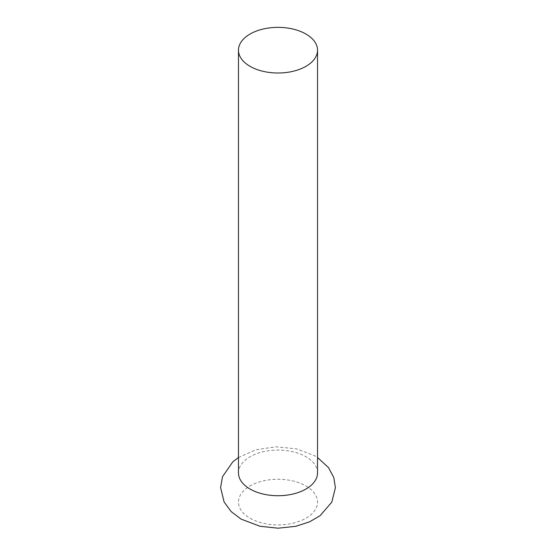 <?xml version="1.0" encoding="UTF-8"?>
<svg xmlns="http://www.w3.org/2000/svg" width="556" height="556" viewBox="0 0 556 556"><rect width="100%" height="100%" fill="white"/><g stroke="black" fill="none" stroke-linecap="round" stroke-linejoin="round"><path stroke-width="0.42" stroke-dasharray="2.78 2.08" d="M317.532 472.899A39.532 22.824 0 0 0 305.953 456.754A39.532 22.824 0 0 0 262.87 451.813A39.532 22.824 0 0 0 238.468 472.899M250.047 518.234A39.532 22.824 0 0 0 305.953 518.234A39.532 22.824 0 0 0 305.953 485.958A39.532 22.824 0 0 0 250.047 485.958A39.532 22.824 0 0 0 250.047 518.234M238.468 457.498L255.989 449.721L276.262 446.809L296.758 448.894L314.898 455.871L317.532 457.498"/><path stroke-width="0.83" d="M238.468 50.186L238.468 472.899A39.532 22.824 0 0 0 250.047 489.037A39.532 22.824 0 0 0 293.13 493.985A39.532 22.824 0 0 0 317.532 472.899L317.532 50.186A39.532 22.824 0 0 0 305.953 34.048A39.532 22.824 0 0 0 262.87 29.1A39.532 22.824 0 0 0 238.468 50.186A39.532 22.824 0 0 0 250.047 66.324A39.532 22.824 0 0 0 293.13 71.272A39.532 22.824 0 0 0 317.532 50.186M317.532 457.498L328.533 467.638L333.781 477.514L335.414 487.716L331.807 502.151L320.034 515.739L309.643 521.799L295.882 526.296L278.09 528.2L260.02 526.275L241.102 519.116L231.185 511.617L224.103 501.978L220.586 487.549L222.49 476.742L232.776 461.869L238.468 457.498"/></g></svg>
